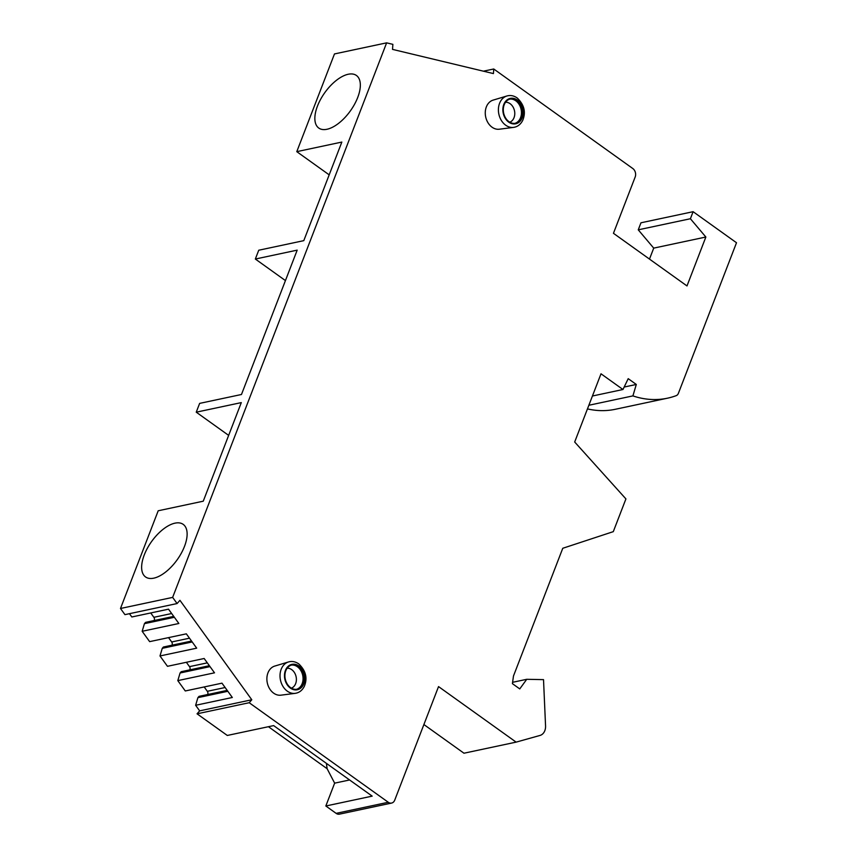 <?xml version="1.0" encoding="UTF-8"?>
<svg xmlns="http://www.w3.org/2000/svg" width="857" height="857" viewBox="0 0 857 857"><rect width="100%" height="100%" fill="white"/><g stroke="black" fill="none" stroke-linecap="round" stroke-linejoin="round"><path stroke-width="1.29" d="M329.184 174.849L296.779 151.657L334.476 53.937L386.625 42.85L172.643 597.393L177.088 603.553L179.938 600.318L251.797 699.773L249.194 702.719L197.056 713.817L199.66 710.86L251.797 699.773M285.435 280.582L255.343 259.039L258.739 250.233L303.796 240.646L341.836 142.069L296.779 151.657M228.658 435.388L196.242 412.185L199.638 403.39L241.481 394.488L297.186 250.137L255.343 259.039M172.643 597.393L120.494 608.481L158.202 510.772L203.259 501.184L241.299 402.608L196.242 412.185M120.494 608.481L124.94 614.64L177.088 603.553M129.45 613.687L131.828 616.976L168.518 609.166L178.856 623.489L142.166 631.288L149.643 641.636L186.333 633.837L196.681 648.16L159.991 655.959L167.469 666.307L204.159 658.497L214.507 672.82L177.806 680.619L185.283 690.967L221.974 683.168L232.322 697.491L195.632 705.29L199.66 710.86M150.725 612.959L153.864 617.308A2.582 1.993 -102 0 1 154.142 620.543M173.725 616.376L145.583 622.364L144.437 623.66L142.166 631.288M168.54 637.619L171.689 641.979A2.582 1.993 -102 0 1 171.957 645.203M191.54 641.047L163.398 647.024L162.262 648.321L159.991 655.959M186.365 662.29L189.504 666.639A2.582 1.993 -102 0 1 189.783 669.874M209.365 665.707L181.223 671.695L180.077 672.991L177.806 680.619M204.191 686.95L207.33 691.31A2.582 1.993 -102 0 1 207.598 694.534M227.18 690.378L199.038 696.355L197.903 697.652L195.632 705.29M326.399 763.362L327.128 768.718L334.648 783.148L325.831 805.987L372.184 796.132L273.64 725.6L227.298 735.456L197.056 713.817M327.128 768.718L268.423 726.704M336.126 813.357L388.275 802.27A6.213 4.788 78 0 0 391.606 803.063L339.458 814.15A6.213 4.788 -102 0 1 336.126 813.357L325.831 805.987M512.593 682.311L526.734 679.301L543.52 679.633L545.555 725.933A10.348 7.981 -102 0 1 539.996 735.445L516.118 742.13L463.969 753.217L423.894 724.54M649.488 259.093L653.72 248.123L638.251 229.826L640.972 222.788L693.109 211.69L736.506 242.745L678.39 393.342A5.174 3.996 -102 0 1 676.237 395.634A103.472 79.84 -102 0 1 667.464 398.194L615.315 409.282A103.472 79.84 -102 0 1 587.452 408.896M653.72 248.123L705.857 237.025L686.993 285.938L613.451 233.308L635.187 176.97A6.213 4.788 78 0 0 632.809 168.529L493.739 68.989L483.423 71.185M638.251 229.826L690.399 218.739L705.857 237.025M693.109 211.69L690.399 218.739M667.464 398.194A103.472 79.84 -102 0 1 632.905 395.891L588.855 405.265M624.164 387.043L636.301 384.461L632.905 395.891M592.433 396.009L622.964 389.507L628.213 378.665L636.301 384.461M526.734 679.301L519.76 688.91L512.411 683.65L513.472 676.023L562.77 548.276L613.291 531.651L625.921 498.913L574.683 442.008L601.003 373.791L622.964 389.507M516.118 742.13L438.538 686.596L394.723 800.149A6.213 4.788 78 0 1 391.606 803.063M388.275 802.27L249.194 702.719M493.739 68.989L493.428 73.584L392.527 49.385L392.87 44.35L386.625 42.85M288.488 661.958L274.733 666.082A14.901 11.495 78 0 0 266.891 678.176A14.901 11.495 78 0 0 273.651 693.152A14.901 11.495 78 0 0 280.914 695.177L295.172 693.356A16.079 12.416 -102 0 1 287.32 691.171A16.079 12.416 78 0 1 280.025 675.005A16.079 12.416 78 0 1 288.488 661.958C292.012 660.951 295.44 661.604 298.772 663.896C305.863 670.71 307.717 678.198 304.31 686.371C302.232 690.431 299.179 692.756 295.172 693.356M513.557 127.393L499.31 129.214A14.901 11.495 -102 0 1 492.036 127.19A14.901 11.495 -102 0 1 485.276 112.213A14.901 11.495 -102 0 1 493.118 100.119L506.873 95.995A16.079 12.416 -102 0 0 498.41 109.043A16.079 12.416 -102 0 0 505.705 125.208A16.079 12.416 78 0 0 513.557 127.393C517.564 126.793 520.617 124.469 522.706 120.409C526.102 112.235 524.259 104.747 517.157 97.934C513.825 95.641 510.397 94.988 506.873 95.995M298.707 666.489A12.416 9.577 78 0 0 292.055 664.914A12.416 9.577 78 0 0 284.942 674.759A12.416 9.577 78 0 0 290.555 687.614A12.416 9.577 -102 0 0 297.218 689.199A12.416 9.577 -102 0 0 304.321 679.355A12.416 9.577 -102 0 0 298.707 666.489M296.565 689.307A12.416 9.577 -102 0 0 303.057 679.215A12.416 9.577 -102 0 0 297.422 666.767A12.416 9.577 78 0 0 291.412 665.075M287.159 668.224A10.273 7.927 78 0 1 291.734 669.66A10.273 7.927 -102 0 1 296.393 679.697A10.273 7.927 -102 0 1 291.401 688.16M508.94 121.651A12.416 9.577 -102 0 1 503.327 108.796A12.416 9.577 -102 0 1 510.44 98.951A12.416 9.577 -102 0 1 517.092 100.526A12.416 9.577 78 0 1 522.706 113.392A12.416 9.577 78 0 1 515.603 123.237A12.416 9.577 78 0 1 508.94 121.651M509.797 99.112A12.416 9.577 -102 0 1 515.807 100.805A12.416 9.577 78 0 1 521.442 113.253A12.416 9.577 78 0 1 514.95 123.344M509.797 122.197A10.273 7.927 78 0 0 514.778 113.735A10.273 7.927 78 0 0 510.119 103.697A10.273 7.927 -102 0 0 505.555 102.262M349.602 779.966L334.648 783.148M197.903 697.652L227.844 691.288M180.077 672.991L210.019 666.617M162.262 648.321L192.204 641.957M144.437 623.66L174.378 617.286M153.767 578.164A32.33 15.705 -54.4 0 0 181.33 553.172A32.33 15.705 -54.4 0 0 183.194 524.366A32.33 15.705 -54.4 0 0 174.989 523.156A32.33 15.705 -54.4 0 0 147.425 548.159A32.33 15.705 -54.4 0 0 145.561 576.954A32.33 15.705 -54.4 0 0 153.767 578.164M326.978 129.268A32.33 15.705 -54.4 0 0 354.541 104.275A32.33 15.705 -54.4 0 0 356.416 75.47A32.33 15.705 -54.4 0 0 348.21 74.259A32.33 15.705 -54.4 0 0 320.647 99.262A32.33 15.705 -54.4 0 0 318.772 128.057A32.33 15.705 -54.4 0 0 326.978 129.268M298.889 666.007A12.984 10.016 -102 0 1 303.86 683.661A12.984 10.016 -102 0 1 290.373 688.096A12.984 10.016 78 0 1 285.402 670.453A12.984 10.016 78 0 1 298.889 666.007M508.758 122.133A12.984 10.016 78 0 0 522.245 117.698A12.984 10.016 78 0 0 517.285 100.044A12.984 10.016 -102 0 0 503.787 104.49A12.984 10.016 -102 0 0 508.758 122.133M207.33 691.31L225.123 687.518M189.504 666.639L207.298 662.857M171.689 641.979L189.483 638.186M153.864 617.308L171.657 613.526"/></g></svg>
